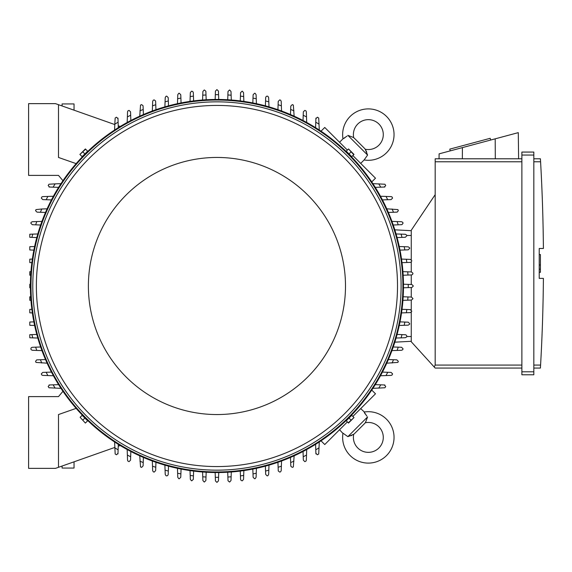 <?xml version="1.0" encoding="UTF-8"?>
<svg xmlns="http://www.w3.org/2000/svg" width="572" height="572" viewBox="0 0 572 572"><rect width="100%" height="100%" fill="white"/><g stroke="black" fill="none" stroke-linecap="round" stroke-linejoin="round"><path stroke-width="0.86" d="M71.95 109.445L73.102 109.845M353.718 434.291A15.544 15.544 0 0 0 355.026 433.118L364.064 424.088A15.544 15.544 0 0 0 365.229 422.779A14.951 14.951 0 0 1 378.914 447.969A14.951 14.951 0 0 1 353.718 434.291L347.869 436.651L342.978 433.176A25.711 25.711 0 0 0 342.943 433.433A25.711 25.711 0 0 0 386.522 455.577A25.711 25.711 0 0 0 364.121 412.04L366.838 416.123M347.869 436.651L367.589 416.924L365.544 422.308M365.186 413.978L364.521 412.848M350.772 435.778L351.944 435.299M352.867 434.834L353.253 434.606M342.943 433.433L339.546 429.744M360.689 408.608L364.371 411.997M371.757 390.083L375.489 393.808L352.867 416.43M347.368 421.929L324.753 444.544L321.021 440.812M30.945 271.65L29.794 271.693L29.794 275.196L30.702 275.232M30.402 287.787L29.794 287.766L29.794 284.234L30.402 284.212M30.945 300.35L29.794 300.307L29.794 296.804L30.702 296.768M60.975 388.345L48.949 387.766A196.41 196.41 0 0 1 48.155 386.45L49.65 384.956M49.028 384.977L53.754 384.813M55.155 388.138A191.334 191.334 0 0 1 53.11 384.834L58.601 384.641M31.86 309.33L29.794 309.402L29.794 312.827L32.347 312.913M33.877 321.886L29.794 322.029L29.794 325.311L34.62 325.475M31.889 334.613L29.794 334.684L29.794 337.766L32.776 337.866A191.334 191.334 0 0 1 31.889 334.613L36.794 334.441M32.325 350.278L31.138 349.692A196.41 196.41 0 0 1 30.831 348.777L31.238 347.755L32.189 347.29L40.648 346.99M41.942 350.615L36.787 350.429A191.334 191.334 0 0 1 35.65 347.168M36.815 350.436L32.261 350.271M47.111 363.184L36 362.405A196.41 196.41 0 0 1 35.55 361.34L36.708 359.881L45.503 359.545M41.785 362.998A191.334 191.334 0 0 1 40.383 359.724M42.786 375.389L41.899 375.096A196.41 196.41 0 0 1 41.291 373.895L42.786 372.401L51.451 372.093M53.41 375.761L47.869 375.568A191.334 191.334 0 0 1 46.168 372.279M48.334 375.582L42.7 375.382M55.505 468.361L28.6 468.361L28.6 396.611L58.494 396.611L62.956 391.298A186.551 186.551 0 0 0 76.14 408.372L58.494 414.55L58.494 467.31L55.505 468.361M37.802 338.045L32.776 337.866M202.588 100.007L202.888 91.484L204.19 90.004A196.41 196.41 0 0 1 204.383 89.99L205.863 91.241L206.17 99.764M202.76 95.195A191.334 191.334 0 0 1 206.006 94.981M215.151 99.464L215.444 91.084L216.938 89.59L218.44 91.084L218.733 99.464M215.322 94.673A191.334 191.334 0 0 1 218.561 94.673M227.713 99.764L228.006 91.484L229.501 89.99A196.41 196.41 0 0 1 229.687 90.004L230.995 91.484L231.295 100.007M227.878 94.981A191.334 191.334 0 0 1 231.124 95.195M403.482 284.212L411.861 284.506L413.356 286L411.861 287.494L403.482 287.787M408.265 284.377A191.334 191.334 0 0 1 408.265 287.623M402.938 271.65L411.461 271.95L412.941 273.252A196.41 196.41 0 0 1 412.955 273.445L412.584 274.431L411.697 274.917L403.181 275.232M407.743 271.822A191.334 191.334 0 0 1 407.958 275.06M401.537 259.087L410.246 259.395L411.69 260.503A196.41 196.41 0 0 1 411.74 260.889L411.39 261.854L410.246 262.384M410.367 262.376L406.563 262.512M406.392 259.259A191.334 191.334 0 0 1 406.821 262.505L402.023 262.67M399.263 246.525L408.215 246.839L409.595 247.762A196.41 196.41 0 0 1 409.709 248.334L408.215 249.828L400.007 250.114M404.189 246.696A191.334 191.334 0 0 1 404.847 249.943M405.333 234.284L406.628 235.035A196.41 196.41 0 0 1 406.828 235.778L405.333 237.273L397.09 237.559M396.081 233.955L401.108 234.134A191.334 191.334 0 0 1 401.994 237.387M400.429 234.105L405.369 234.284M401.558 221.722L402.738 222.308A196.41 196.41 0 0 1 403.053 223.223L401.923 224.667L393.236 225.01M391.942 221.385L397.097 221.571A191.334 191.334 0 0 1 398.234 224.832M397.068 221.564L401.623 221.729M386.772 208.816L397.883 209.595A196.41 196.41 0 0 1 398.334 210.66L397.175 212.119L388.381 212.455M392.092 209.002A191.334 191.334 0 0 1 393.5 212.276M391.098 196.611L391.984 196.904A196.41 196.41 0 0 1 392.592 198.105L391.098 199.599L382.432 199.907M380.473 196.239L386.014 196.432A191.334 191.334 0 0 1 387.716 199.721M385.549 196.418L391.184 196.618M372.908 183.655L384.935 184.234A196.41 196.41 0 0 1 385.728 185.55L384.234 187.044M384.856 187.023L380.13 187.187M378.728 183.862A191.334 191.334 0 0 1 380.773 187.166L375.275 187.359M321.021 131.188L324.753 127.456L347.368 150.071M352.867 155.57L375.489 178.192L371.757 181.917M365.229 149.22A15.544 15.544 0 0 0 364.064 147.912L355.026 138.882A15.544 15.544 0 0 0 353.718 137.709A14.951 14.951 0 0 1 378.914 124.031A14.951 14.951 0 0 1 365.229 149.22L367.589 155.076L364.121 159.96L360.689 163.392M367.589 155.076L347.869 135.35L353.253 137.394M339.546 142.256L342.978 138.824L347.068 136.1M366.723 152.173L366.244 151.001M365.773 150.078L365.544 149.692M364.371 160.003L364.121 159.96A25.711 25.711 0 0 0 386.522 116.423A25.711 25.711 0 0 0 342.943 138.567A25.711 25.711 0 0 0 342.978 138.824L342.943 138.567M344.923 137.752L343.793 138.417M411.261 230.695L394.83 229.83L411.261 230.695M411.261 259.788L411.261 230.244L435.178 194.666L435.178 365.072L434.234 367.024L435.178 368.061L521.878 368.061L435.178 368.061M435.178 158.794L521.878 158.794L435.178 158.794L435.178 194.666M439.046 158.794L439.103 153.854L518.289 132.64L518.611 158.794M490.669 140.04L490.204 138.302L449.778 149.135L450.243 150.872M462.405 147.612L462.348 158.794M495.202 138.824L495.302 158.794M521.878 371.8L521.878 374.789L533.833 374.789L533.833 152.066L521.878 152.066L521.878 371.8L533.833 371.8M521.878 152.066L533.833 152.066M540.611 162.362L540.411 158.852M533.833 365.072L540.583 365.072A1793.728 1793.728 0 0 0 543.4 278.378L539.217 278.378L539.217 248.484L543.4 248.484A1793.728 1793.728 0 0 0 540.583 161.783L533.833 161.783M539.217 254.533L540.411 254.533L540.411 265L539.217 265M539.217 272.322L540.411 272.322L540.411 265M540.411 269.183L539.217 269.183M540.611 364.5L540.411 368.011L540.611 364.5M533.833 158.794L540.411 158.794L533.833 158.794M533.833 368.061L540.411 368.061L533.833 368.061M521.878 374.789L533.833 374.789M411.261 312.212L411.261 341.756L434.234 367.024M411.261 261.983L411.261 271.943M411.261 274.946L411.261 284.484M411.261 287.516L411.261 297.054M411.261 300.057L411.261 310.017M411.261 341.305L394.83 342.17L411.261 341.305M231.295 471.993L230.995 480.516L229.687 481.996A196.41 196.41 0 0 1 229.501 482.01L228.021 480.759L227.713 472.236M231.124 476.805A191.334 191.334 0 0 1 227.878 477.019M218.733 472.536L218.44 480.916L216.938 482.411L215.444 480.916L215.151 472.536M218.561 477.327A191.334 191.334 0 0 1 215.322 477.327M206.17 472.236L205.877 480.516L204.383 482.01A196.41 196.41 0 0 1 204.19 481.996L202.888 480.516L202.588 471.993M206.006 477.019A191.334 191.334 0 0 1 202.76 476.805M114.793 447.44L58.494 467.31M74.038 461.818L74.038 468.06L62.083 468.06L62.083 466.044M58.494 104.69L55.505 103.639L28.6 103.639L28.6 175.389L58.494 175.389L62.956 180.702A186.551 186.551 0 0 1 76.14 163.628L58.494 157.45L58.494 104.69L114.793 124.56M87.301 151.508L82.447 156.356M351.437 156.356L346.582 151.508M31.86 262.67L29.794 262.598L29.794 259.173L32.347 259.087M33.877 250.114L29.794 249.971L29.794 246.689L34.62 246.525M36.794 237.559L31.889 237.387A191.334 191.334 0 0 1 32.776 234.134L37.802 233.955M31.889 237.387L29.794 237.316L29.794 234.234L32.776 234.134M40.648 225.01L35.65 224.832A191.334 191.334 0 0 1 36.787 221.571L41.942 221.385M35.65 224.832L32.325 224.717L30.831 223.223A196.41 196.41 0 0 1 31.138 222.308L32.325 221.722M32.261 221.729L36.815 221.564M45.503 212.455L40.383 212.276A191.334 191.334 0 0 1 41.785 209.002L47.111 208.816M40.383 212.276L37.044 212.155L35.55 210.66A196.41 196.41 0 0 1 36 209.595L41.785 209.002M51.451 199.907L46.168 199.721A191.334 191.334 0 0 1 47.869 196.432L53.41 196.239M46.168 199.721L42.786 199.599L41.291 198.105A196.41 196.41 0 0 1 41.899 196.904L42.786 196.611M42.7 196.618L48.334 196.418M403.489 286A186.551 186.551 0 0 0 216.938 99.449A186.551 186.551 0 0 0 30.395 286A186.551 186.551 0 0 0 216.938 472.551A186.551 186.551 0 0 0 403.489 286A186.551 186.551 0 0 0 216.938 99.449A186.551 186.551 0 0 0 30.395 286M401.101 286A184.155 184.155 0 0 0 216.938 101.845A184.155 184.155 0 0 0 32.783 286A184.155 184.155 0 0 0 216.938 470.155A184.155 184.155 0 0 0 401.101 286M397.511 286A180.566 180.566 0 0 0 216.938 105.434A180.566 180.566 0 0 0 36.372 286A180.566 180.566 0 0 0 216.938 466.566A180.566 180.566 0 0 0 397.511 286M345.495 286A128.55 128.55 0 0 0 216.938 157.45A128.55 128.55 0 0 0 88.388 286A128.55 128.55 0 0 0 216.938 414.55A128.55 128.55 0 0 0 345.495 286M80.13 154.683L82.125 156.678L87.623 151.187L85.378 148.942L79.887 154.44L85.628 149.192M84.87 153.932L82.876 151.938M348.255 149.192L346.26 151.187L349.006 153.932L351.759 156.678L353.997 154.44L348.505 148.942L353.753 154.683M349.006 153.932L351.008 151.938M58.601 187.359L53.11 187.166A191.334 191.334 0 0 1 55.155 183.862L60.975 183.655M49.65 187.044L48.155 185.55A196.41 196.41 0 0 1 48.949 184.234L55.155 183.862M53.754 187.187L49.028 187.023M303.031 120.506L303.339 111.847L304.833 110.353A196.41 196.41 0 0 1 306.034 110.954L306.327 111.847M306.327 111.762L306.528 117.396M303.217 115.229A191.334 191.334 0 0 1 306.506 116.931L306.706 122.465M290.483 114.564L290.783 106.106L292.278 104.612A196.41 196.41 0 0 1 293.343 105.055L294.13 116.166M290.669 109.445A191.334 191.334 0 0 1 293.937 110.846M277.935 109.702L278.228 101.387L279.722 99.893A196.41 196.41 0 0 1 280.63 100.2L281.217 101.387M281.217 101.323L281.374 105.877M278.114 104.712A191.334 191.334 0 0 1 281.374 105.841L281.553 110.997M265.379 105.849L265.687 97.39L266.266 96.418L267.167 96.117A196.41 196.41 0 0 1 267.91 96.318L268.661 97.612M268.661 97.576L268.833 102.51M265.551 100.951A191.334 191.334 0 0 1 268.811 101.83L268.983 106.857M252.824 102.939L253.117 94.73L254.612 93.236A196.41 196.41 0 0 1 255.176 93.343L256.106 94.73L256.42 103.675M252.996 98.098A191.334 191.334 0 0 1 256.249 98.749M240.562 92.693L242.056 91.198A196.41 196.41 0 0 1 242.435 91.248L243.55 92.693L243.858 101.401M240.269 100.915L240.44 96.117A191.334 191.334 0 0 1 243.686 96.546M240.426 96.375L240.562 92.578M315.894 118.711L317.388 117.217A196.41 196.41 0 0 1 318.711 118.011L319.283 130.03M315.58 127.663L315.773 122.172A191.334 191.334 0 0 1 319.076 124.21M315.751 122.816L315.916 118.089M403.181 296.768L411.461 297.061L412.955 298.555A196.41 196.41 0 0 1 412.941 298.748L411.461 300.05L402.938 300.35M407.958 296.94A191.334 191.334 0 0 1 407.743 300.178M382.432 372.093L391.098 372.401L392.592 373.895A196.41 196.41 0 0 1 391.984 375.096L391.098 375.389M391.184 375.382L385.549 375.582M387.716 372.279A191.334 191.334 0 0 1 386.014 375.568L380.473 375.761M388.381 359.545L396.839 359.845L398.334 361.34A196.41 196.41 0 0 1 397.883 362.405L386.772 363.184M393.5 359.724A191.334 191.334 0 0 1 392.092 362.998M393.236 346.99L401.558 347.283L403.053 348.777A196.41 196.41 0 0 1 402.738 349.692L401.558 350.278M401.623 350.271L397.068 350.436M398.234 347.168A191.334 191.334 0 0 1 397.097 350.429L391.942 350.615M397.09 334.441L405.548 334.749L406.52 335.321L406.828 336.222A196.41 196.41 0 0 1 406.628 336.965L405.333 337.716M405.369 337.716L400.429 337.895M401.994 334.613A191.334 191.334 0 0 1 401.108 337.866L396.081 338.045M400.007 321.886L408.215 322.172L409.709 323.666A196.41 196.41 0 0 1 409.595 324.238L408.215 325.161L399.263 325.475M404.847 322.057A191.334 191.334 0 0 1 404.189 325.304M410.246 309.616L411.74 311.111A196.41 196.41 0 0 1 411.69 311.497L410.246 312.605L401.537 312.913M402.023 309.33L406.821 309.495A191.334 191.334 0 0 1 406.392 312.741M406.563 309.488L410.367 309.624M384.234 384.956L385.728 386.45A196.41 196.41 0 0 1 384.935 387.766L372.908 388.345M375.275 384.641L380.773 384.834A191.334 191.334 0 0 1 378.728 388.138M380.13 384.813L384.856 384.977M319.283 441.97L318.711 453.989A196.41 196.41 0 0 1 317.388 454.783L315.894 453.289M315.916 453.911L315.751 449.184M319.076 447.79A191.334 191.334 0 0 1 315.773 449.828L315.58 444.337M243.858 470.599L243.55 479.307L242.435 480.752A196.41 196.41 0 0 1 242.056 480.802L241.084 480.444L240.562 479.307M240.562 479.422L240.426 475.625M243.686 475.454A191.334 191.334 0 0 1 240.44 475.883L240.269 471.085M256.42 468.325L256.106 477.27L255.176 478.657A196.41 196.41 0 0 1 254.612 478.764L253.117 477.27L252.824 469.061M256.249 473.251A191.334 191.334 0 0 1 252.996 473.902M268.661 474.388L267.91 475.682A196.41 196.41 0 0 1 267.167 475.883L265.673 474.388L265.379 466.151M268.983 465.143L268.811 470.17A191.334 191.334 0 0 1 265.551 471.049M268.833 469.49L268.661 474.424M281.217 470.613L280.63 471.8A196.41 196.41 0 0 1 279.722 472.107L278.271 470.978L277.935 462.298M281.553 461.003L281.374 466.159A191.334 191.334 0 0 1 278.114 467.288M281.374 466.123L281.217 470.677M294.13 455.834L293.343 466.945A196.41 196.41 0 0 1 292.278 467.388L290.819 466.23L290.483 457.436M293.937 461.154A191.334 191.334 0 0 1 290.669 462.555M306.327 460.153L306.034 461.046A196.41 196.41 0 0 1 304.833 461.647L303.339 460.153L303.031 451.494M306.706 449.535L306.506 455.069A191.334 191.334 0 0 1 303.217 456.771M306.528 454.604L306.327 460.238M155.949 462.298L155.655 470.613L154.161 472.107A196.41 196.41 0 0 1 153.253 471.8L152.667 470.613M152.667 470.677L152.51 466.123M155.77 467.288A191.334 191.334 0 0 1 152.51 466.159L152.331 461.003M168.504 466.151L168.197 474.61L167.617 475.582L166.717 475.883A196.41 196.41 0 0 1 165.973 475.682L165.222 474.388M165.222 474.424L165.051 469.49M168.332 471.049A191.334 191.334 0 0 1 165.072 470.17L164.9 465.143M181.059 469.061L180.766 477.27L179.272 478.764A196.41 196.41 0 0 1 178.707 478.657L177.778 477.27L177.463 468.325M180.888 473.902A191.334 191.334 0 0 1 177.635 473.251M193.322 479.307L191.827 480.802A196.41 196.41 0 0 1 191.448 480.752L190.333 479.307L190.026 470.599M193.615 471.085L193.443 475.883A191.334 191.334 0 0 1 190.197 475.454M193.45 475.625L193.322 479.422M143.4 457.436L143.1 465.894L141.606 467.388A196.41 196.41 0 0 1 140.54 466.945L139.754 455.834M143.215 462.555A191.334 191.334 0 0 1 139.94 461.154M130.845 451.494L130.545 460.153L129.05 461.647A196.41 196.41 0 0 1 127.849 461.046L127.556 460.153M127.556 460.238L127.356 454.604M130.659 456.771A191.334 191.334 0 0 1 127.377 455.069L127.177 449.535M120.227 445.517L118.24 446.224M117.989 453.289L116.495 454.783A196.41 196.41 0 0 1 115.172 453.989L114.6 441.97M118.304 444.337L118.111 449.828A191.334 191.334 0 0 1 114.808 447.79M118.132 449.184L117.968 453.911M82.447 415.644L87.301 420.491M346.582 420.491L351.437 415.644M353.753 417.317L351.759 415.322L349.006 418.068L346.26 420.813L348.505 423.058L353.997 417.56L348.255 422.808M349.006 418.068L351.008 420.062M85.628 422.808L87.623 420.813L82.125 415.322L80.13 417.317L85.378 423.058L80.13 417.317M84.87 418.068L82.876 420.062M190.026 101.401L190.333 92.693L191.448 91.248A196.41 196.41 0 0 1 191.827 91.198L192.8 91.556L193.322 92.693M193.322 92.578L193.45 96.375M190.197 96.546A191.334 191.334 0 0 1 193.443 96.117L193.615 100.915M177.463 103.675L177.778 94.73L178.707 93.343A196.41 196.41 0 0 1 179.272 93.236L180.766 94.73L181.059 102.939M177.635 98.749A191.334 191.334 0 0 1 180.888 98.098M165.222 97.612L165.973 96.318A196.41 196.41 0 0 1 166.717 96.117L168.211 97.612L168.504 105.849M164.9 106.857L165.072 101.83A191.334 191.334 0 0 1 168.332 100.951M165.051 102.51L165.222 97.576M152.667 101.387L153.253 100.2A196.41 196.41 0 0 1 154.161 99.893L155.613 101.022L155.949 109.702M152.331 110.997L152.51 105.841A191.334 191.334 0 0 1 155.77 104.712M152.51 105.877L152.667 101.323M139.754 116.166L140.54 105.055A196.41 196.41 0 0 1 141.606 104.612L143.064 105.77L143.4 114.564M139.94 110.846A191.334 191.334 0 0 1 143.215 109.445M127.556 111.847L127.849 110.954A196.41 196.41 0 0 1 129.05 110.353L130.545 111.847L130.845 120.506M127.177 122.465L127.377 116.931A191.334 191.334 0 0 1 130.659 115.229M127.356 117.396L127.556 111.762M118.24 125.776L120.227 126.483M117.968 118.089L118.132 122.816M114.6 130.03L114.808 124.21A191.334 191.334 0 0 1 118.111 122.172L118.304 127.663M114.808 124.21L115.172 118.011A196.41 196.41 0 0 1 116.495 117.217L117.989 118.711M62.083 105.956L62.083 103.94L74.038 103.94L74.038 110.181M73.102 462.155L71.95 462.555M435.178 161.783L521.878 161.783M521.878 155.055L533.833 155.055M435.178 365.072L521.878 365.072M411.261 235.478L406.742 235.478M411.261 336.522L406.742 336.522M402.888 286A185.95 185.95 0 0 0 216.938 100.05A185.95 185.95 0 0 0 30.988 286A185.95 185.95 0 0 0 216.938 471.95A185.95 185.95 0 0 0 402.888 286M355.026 433.118L364.064 424.088"/></g></svg>
